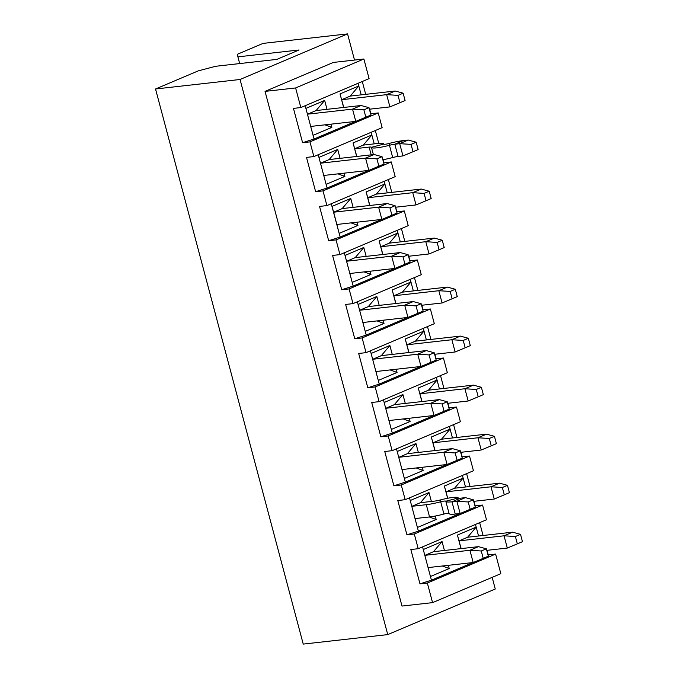 <?xml version="1.0" encoding="UTF-8"?>
<svg xmlns="http://www.w3.org/2000/svg" width="678" height="678" viewBox="0 0 678 678"><rect width="100%" height="100%" fill="white"/><g stroke="black" fill="none" stroke-linecap="round" stroke-linejoin="round"><path stroke-width="1.02" d="M237.444 54.248L237.902 56.859L299.04 49.986L276.853 59.393L215.723 66.266L198.196 70.893L155.533 88.987L240.046 79.487L347.56 33.9L263.047 43.392L237.444 54.248M237.902 56.859L239.69 63.571M363.883 59.003L333.313 62.444L265.047 91.386L295.616 87.954L363.883 59.003L369.095 78.614L300.837 107.556L293.464 108.387L302.591 142.702L309.965 141.871L313.88 156.576L306.507 157.406L315.634 191.713L323.008 190.891L326.915 205.595L319.55 206.417L328.677 240.732L340.136 237.054L331.983 206.417L333.661 212.206L342.195 208.587L350.755 198.459L331.983 206.417L331.271 203.747M323.008 190.891L391.274 161.94L395.181 176.644L326.915 205.595M391.274 161.94L383.697 162.915M368.654 170.415L327.093 188.035L315.634 191.713M327.093 188.035L318.228 154.728M309.965 141.871L378.231 112.929L382.138 127.633L313.88 156.576M378.231 112.929L370.654 113.896M355.611 121.396L314.05 139.015L302.591 142.702M314.05 139.015L305.185 105.717M295.616 87.954L300.837 107.556M358.094 83.284L361.171 94.852M370.858 113.751L369.646 109.183M365.696 94.344L362.281 81.504M371.129 132.295L374.214 143.872M383.901 162.771L383.078 159.661M378.739 143.372L375.324 130.523M344.026 173.178L344.882 176.399L326.11 184.357L318.94 157.398L337.712 149.44L340.076 158.338M356.679 156.474L353.069 142.931L371.841 134.964L363.289 145.1L377.671 143.482A20.509 2.983 -14.9 0 1 383.833 143.999A20.509 2.983 -14.9 0 1 383.85 144.067A5.127 0.746 165.1 0 1 383.85 144.067L383.858 144.092M330.983 124.159L331.839 127.379L313.067 135.346L305.897 108.387L324.669 100.42L327.033 109.328M343.636 107.463L340.025 93.911L358.798 85.953L350.246 96.081L395.198 91.03L403.13 93.191L405.088 100.547L389.926 106.904L369.408 109.209M376.324 194.111L384.884 183.984L366.112 191.942L367.798 197.73L376.324 194.111L421.284 189.06L429.216 191.23L431.174 198.578L416.012 204.934L395.494 207.239M323.881 175.441L368.832 170.39L365.569 158.135L320.618 163.186L329.152 159.567L337.712 149.44M337.966 173.856L344.882 176.399M356.814 156.465L353.069 142.931M371.197 154.847L369.137 147.101L354.755 148.719L363.289 145.1M310.838 126.422L355.789 121.379L352.535 109.124L307.575 114.175L316.109 110.556L324.669 100.42M324.923 124.845L331.839 127.379M343.771 107.446L340.025 93.911M389.926 106.904L386.663 94.649L341.712 99.7L350.246 96.081M368.832 170.39L378.875 166.203L376.926 158.855L365.569 158.135L374.103 154.516L329.152 159.567M369.137 147.101A7.687 1.119 165.1 0 1 371.451 147.296A7.687 1.119 165.1 0 1 371.451 147.321A17.942 2.61 -14.9 0 0 371.468 147.372A17.942 2.61 -14.9 0 0 389.435 145.295A7.687 1.119 165.1 0 1 394.816 144.211L399.706 143.668L408.241 140.049L403.351 140.592A20.509 2.983 -14.9 0 0 388.986 143.49A5.127 0.746 165.1 0 1 383.85 144.083L371.451 147.321M355.789 121.379L365.84 117.192L363.883 109.836L352.535 109.124L361.06 105.505L316.109 110.556M399.969 102.717L398.011 95.369L386.663 94.649L395.198 91.03M376.926 158.855L382.045 156.686L374.103 154.516M382.045 156.686L384.002 164.034L378.875 166.203M402.969 155.923L399.706 143.668L411.054 144.38L416.173 142.211L418.131 149.567L402.969 155.923L398.079 156.465A7.687 1.119 -14.9 0 0 392.689 157.55A17.942 2.61 165.1 0 1 382.841 159.703M363.883 109.836L369.002 107.666L361.06 105.505M369.002 107.666L370.959 115.023L365.84 117.192M398.011 95.369L403.13 93.191M416.173 142.211L408.241 140.049M411.054 144.38L413.012 151.736M384.172 181.314L387.257 192.883M396.74 211.934L395.723 207.214M391.782 192.374L388.367 179.543M350.755 198.459L353.119 207.358M357.069 222.198L357.925 225.418L339.153 233.376L333.661 212.206L378.612 207.154L387.146 203.536L342.195 208.587M340.136 237.054L381.697 219.426M369.722 205.493L366.112 191.942M492.16 577.359L495.262 589.013L387.748 634.608L303.236 644.1L155.533 88.987M347.56 33.9L354.518 60.062M240.046 79.487L387.748 634.608M487.024 550.333L488.236 554.909L495.61 554.079L500.83 573.681L432.564 602.632L401.995 606.064L265.047 91.386M432.564 602.632L427.343 583.021L419.979 583.851L410.843 549.536L418.216 548.714L414.3 534.01L406.936 534.832L397.8 500.525L405.173 499.694L401.257 484.99L393.893 485.821L384.757 451.506L392.13 450.675L388.214 435.971L380.85 436.801L371.722 402.486L379.087 401.664L375.171 386.952L367.807 387.782L358.679 353.475L366.044 352.645L362.137 337.941L354.764 338.763L345.636 304.456L353.001 303.625L349.094 288.921L341.72 289.752L332.593 255.436L339.958 254.614L336.051 239.902L328.677 240.732M396.944 211.79L404.317 210.96L408.224 225.664L339.958 254.614M401.401 228.554L404.825 241.393M408.766 256.233L409.987 260.801L417.351 259.979L421.267 274.683L353.001 303.625M414.444 277.573L417.86 290.413M421.809 305.244L423.03 309.821L430.394 308.99L434.31 323.694L366.044 352.645M427.487 326.593L430.903 339.432M434.852 354.263L436.073 358.84L443.437 358.009L447.353 372.714L379.087 401.664M440.53 375.604L443.946 388.443M447.895 403.283L449.116 407.851L456.48 407.029L460.396 421.733L392.13 450.675M453.574 424.623L456.989 437.463M460.938 452.302L462.159 456.87L469.523 456.04L473.439 470.752L405.173 499.694M466.617 473.642L470.032 486.482M473.981 501.313L475.202 505.89L482.567 505.059L486.482 519.763L418.216 548.714M479.66 522.653L483.075 535.493M495.61 554.079L427.343 583.021M456.48 407.029L388.214 435.971M433.861 415.495L392.299 433.123L380.85 436.801M392.299 433.123L383.443 399.817M443.437 358.009L375.171 386.952M420.818 366.476L379.256 384.104L367.807 387.782M379.256 384.104L370.4 350.797M430.394 308.99L362.137 337.941M407.783 317.465L366.213 335.085L354.764 338.763M366.213 335.085L357.357 301.778M417.351 259.979L349.094 288.921M394.74 268.446L353.17 286.074L341.72 289.752M353.17 286.074L344.314 252.767M404.317 210.96L336.051 239.902M472.99 562.545L431.428 580.173L419.979 583.851M431.428 580.173L422.564 546.866M482.567 505.059L414.3 534.01M459.947 513.534L418.385 531.154L406.936 534.832M418.385 531.154L409.52 497.847M469.523 456.04L401.257 484.99M446.904 464.515L405.342 482.134L393.893 485.821M405.342 482.134L396.486 448.836M397.215 230.334L400.3 241.902M410.258 279.353L413.343 290.921M423.301 328.364L426.377 339.941M436.344 377.383L439.42 388.952M449.387 426.403L452.463 437.971M462.43 475.414L465.506 486.99M475.473 524.433L478.549 536.001M422.284 467.278L423.14 470.498L404.368 478.465L397.189 451.506L415.961 443.539L418.334 452.446M434.929 450.582L431.327 437.03L450.099 429.072L441.539 439.2L486.49 434.149L494.431 436.31L496.389 443.666L481.219 450.023L460.709 452.328M409.241 418.267L410.097 421.487L391.325 429.445L384.146 402.486L402.918 394.528L405.291 403.427M421.886 401.562L418.284 388.011L437.056 380.053L428.496 390.181L473.447 385.129L481.388 387.299L483.346 394.647L468.176 401.003L447.666 403.308M396.198 369.247L397.054 372.468L378.282 380.426L371.103 353.467L389.884 345.509L392.248 354.408M408.842 352.543L405.241 338.992L424.013 331.034L415.453 341.161L460.404 336.11L468.345 338.28L470.303 345.627L455.133 351.984L434.623 354.289M383.155 320.228L384.011 323.448L365.239 331.406L358.069 304.447L376.841 296.489L379.205 305.397M395.799 303.532L392.198 289.981L410.97 282.014L402.41 292.15L447.361 287.099L455.302 289.26L457.26 296.617L442.09 302.973L421.58 305.278M370.112 271.208L370.968 274.437L352.196 282.395L345.026 255.436L363.798 247.47L366.162 256.377M382.756 254.513L379.155 240.961L397.927 233.003L389.367 243.131L434.327 238.08L442.259 240.241L444.217 247.597L429.047 253.953L408.537 256.259M448.37 565.316L449.226 568.537L430.454 576.495L423.275 549.536L442.048 541.578L444.421 550.477M461.015 548.612L457.413 535.061L476.185 527.103L467.625 537.23L512.576 532.179L520.518 534.349L522.467 541.697L507.305 548.053L486.787 550.358M435.259 516.051L436.183 519.518L417.411 527.476L410.232 500.517L429.005 492.559L431.377 501.457M447.624 498.279L444.37 486.041L463.142 478.083L454.582 488.211L499.533 483.168L507.475 485.329L509.424 492.677L494.262 499.033L473.752 501.339M423.14 470.498L416.216 467.964M435.064 450.565L431.327 437.03M481.219 450.023L477.956 437.768L433.005 442.819L441.539 439.2M402.13 469.54L447.09 464.489L443.827 452.243L398.876 457.286L407.41 453.667L415.961 443.539M389.096 420.529L434.047 415.478L430.784 403.224L385.833 408.275L394.367 404.656L402.918 394.528M403.173 418.945L410.097 421.487M422.021 401.546L418.284 388.011M468.176 401.003L464.913 388.748L419.962 393.799L428.496 390.181M376.053 371.51L421.004 366.459L417.741 354.204L372.79 359.255L381.324 355.636L389.884 345.509M390.13 369.925L397.054 372.468M408.987 352.526L405.241 338.992M455.133 351.984L451.879 339.729L406.919 344.78L415.453 341.161M363.01 322.491L407.961 317.44L404.698 305.185L359.747 310.236L368.281 306.617L376.841 296.489M377.087 320.914L384.011 323.448M395.944 303.515L392.198 289.981M442.09 302.973L438.835 290.718L393.876 295.769L402.41 292.15M349.967 273.48L394.918 268.429L391.655 256.174L346.704 261.225L355.238 257.606L363.798 247.47M364.044 271.895L370.968 274.437M382.901 254.496L379.155 240.961M429.047 253.953L425.792 241.699L380.833 246.75L389.367 243.131M357.925 225.418L351.009 222.876M369.857 205.476L367.798 197.73L412.749 192.679L421.284 189.06M336.924 224.46L381.875 219.409L378.612 207.154L389.969 207.875L395.088 205.697L387.146 203.536M428.216 567.579L473.176 562.528L469.913 550.273L424.962 555.324L433.488 551.706L442.048 541.578M442.302 565.994L449.226 568.537M461.15 548.595L457.413 535.061M507.305 548.053L504.042 535.798L459.091 540.849L467.625 537.23M415.173 518.56L429.564 516.941L426.301 504.686L411.919 506.305L420.453 502.686L429.005 492.559M429.259 516.975L436.183 519.518M447.76 498.254L444.37 486.041M494.262 499.033L490.999 486.779L446.048 491.83L454.582 488.211M491.262 445.836L489.313 438.48L477.956 437.768L486.49 434.149M447.09 464.489L457.133 460.311L455.175 452.955L443.827 452.243L452.362 448.624L407.41 453.667M434.047 415.478L444.09 411.292L442.132 403.935L430.784 403.224L439.319 399.605L394.367 404.656M478.219 396.816L476.27 389.469L464.913 388.748L473.447 385.129M421.004 366.459L431.047 362.272L429.089 354.925L417.741 354.204L426.276 350.585L381.324 355.636M465.184 347.806L463.227 340.449L451.879 339.729L460.404 336.11M407.961 317.44L418.004 313.261L416.046 305.905L404.698 305.185L413.233 301.566L368.281 306.617M452.141 298.786L450.184 291.43L438.835 290.718L447.361 287.099M394.918 268.429L404.961 264.242L403.003 256.886L391.655 256.174L400.19 252.555L355.238 257.606M439.098 249.767L437.14 242.419L425.792 241.699L434.327 238.08M416.012 204.934L412.749 192.679L424.097 193.399L429.216 191.23M381.875 219.409L391.918 215.223L389.969 207.875M473.176 562.528L483.219 558.341L481.261 550.994L469.913 550.273L478.448 546.654L433.488 551.706M517.348 543.866L515.39 536.518L504.042 535.798L512.576 532.179M426.301 504.686A20.509 2.983 -14.9 0 0 440.666 501.796A5.127 0.746 165.1 0 1 445.802 501.203A5.127 0.746 165.1 0 1 445.81 501.22A20.509 2.983 -14.9 0 0 445.819 501.288A20.509 2.983 -14.9 0 0 451.98 501.805L456.87 501.254L465.405 497.635L460.515 498.186A7.687 1.119 165.1 0 1 458.201 497.991A7.687 1.119 165.1 0 1 458.201 497.966A17.942 2.61 -14.9 0 0 458.192 497.906A17.942 2.61 -14.9 0 0 440.225 499.991A7.687 1.119 165.1 0 1 434.835 501.067L420.453 502.686M449.048 513.424A5.127 0.746 -14.9 0 0 443.929 514.051A20.509 2.983 165.1 0 1 429.564 516.941M504.305 494.855L502.347 487.499L490.999 486.779L499.533 483.168M455.175 452.955L460.294 450.785L462.252 458.142L457.133 460.311M489.313 438.48L494.431 436.31M460.294 450.785L452.362 448.624M442.132 403.935L447.251 401.766L439.319 399.605M447.251 401.766L449.209 409.122L444.09 411.292M476.27 389.469L481.388 387.299M429.089 354.925L434.208 352.755L426.276 350.585M434.208 352.755L436.166 360.103L431.047 362.272M463.227 340.449L468.345 338.28M416.046 305.905L421.165 303.736L413.233 301.566M421.165 303.736L423.123 311.083L418.004 313.261M450.184 291.43L455.302 289.26M403.003 256.886L408.131 254.716L400.19 252.555M408.131 254.716L410.08 262.072L404.961 264.242M437.14 242.419L442.259 240.241M395.088 205.697L397.037 213.053L391.918 215.223M426.055 200.747L424.097 193.399M481.261 550.994L486.38 548.816L478.448 546.654M486.38 548.816L488.338 556.172L483.219 558.341M515.39 536.518L520.518 534.349M502.347 487.499L507.475 485.329M460.133 513.509L456.87 501.254L468.218 501.974L473.337 499.805L475.295 507.152L460.133 513.509L455.243 514.06A20.509 2.983 165.1 0 1 449.082 513.543A20.509 2.983 165.1 0 1 449.065 513.475M473.337 499.805L465.405 497.635M470.176 509.322L468.218 501.974M392.689 157.55L388.986 143.49M398.079 156.465L394.816 144.211L403.351 140.592M443.929 514.051L440.225 499.991M445.81 501.22L458.209 498.016M455.243 514.06L451.98 501.805L460.515 498.186M371.468 147.372L373.383 154.601M445.819 501.288L449.082 513.543"/></g></svg>
